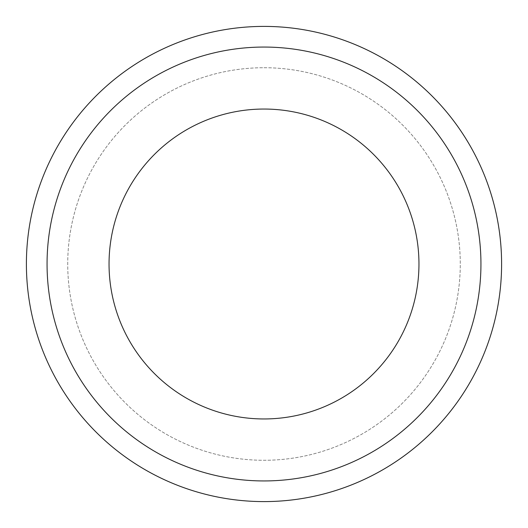 <?xml version="1.0" encoding="UTF-8"?>
<svg xmlns="http://www.w3.org/2000/svg" width="528" height="528" viewBox="0 0 528 528"><rect width="100%" height="100%" fill="white"/><g stroke="black" fill="none" stroke-linecap="round" stroke-linejoin="round"><path stroke-width="0.4" stroke-dasharray="2.64 1.98" d="M264 67.723A196.277 196.277 0 0 1 458.905 240.801A196.277 196.277 0 0 1 287.186 458.905A196.277 196.277 0 0 1 69.095 287.166A196.277 196.277 0 0 1 264 67.723A196.277 196.277 0 0 1 458.905 240.801A196.277 196.277 0 0 1 287.186 458.905A196.277 196.277 0 0 1 69.095 287.166A196.277 196.277 0 0 1 264 67.723M264 26.4A237.6 237.6 0 0 1 347.53 486.433A237.6 237.6 0 0 1 41.567 347.536A237.6 237.6 0 0 1 264 26.4M110.128 282.289A154.955 154.955 0 0 1 264 109.045A154.955 154.955 0 0 1 417.872 245.685A154.955 154.955 0 0 1 282.302 417.872A154.955 154.955 0 0 1 110.128 282.289M26.4 264A237.6 237.6 -4.6 0 1 108.53 84.328A237.6 237.6 0 0 1 501.527 258.027A237.6 237.6 178.1 0 1 264 501.6A237.6 237.6 180 0 1 26.915 279.622A237.6 237.6 180 0 0 264 501.6A237.6 237.6 178.1 0 0 501.527 258.027A237.6 237.6 0 0 0 108.53 84.328A237.6 237.6 -4.6 0 0 26.473 269.973A237.6 237.6 -4.6 0 1 26.4 264M264 480.942A216.942 216.942 0 0 1 47.058 264A216.942 216.942 0 0 1 263.987 47.058A216.942 216.942 0 0 1 480.942 263.98A216.942 216.942 0 0 1 264 480.942"/><path stroke-width="0.79" d="M419.47 443.672A237.6 237.6 0 0 1 103.481 439.177A237.6 237.6 0 0 1 108.537 84.322A237.6 237.6 0 0 1 443.678 108.53A237.6 237.6 0 0 1 419.47 443.672M264 109.045A154.955 154.955 0 0 1 417.872 245.685A154.955 154.955 0 0 1 282.302 417.872A154.955 154.955 0 0 1 110.128 282.289A154.955 154.955 0 0 1 264 109.045M180.457 41.573A237.6 237.6 180 0 1 264 26.4A237.6 237.6 0 0 1 347.582 486.413A237.6 237.6 0 0 1 26.4 264A237.6 237.6 124.6 0 1 180.055 41.725A237.6 237.6 180 0 1 264 26.4A237.6 237.6 0 0 1 347.582 486.413A237.6 237.6 0 0 1 26.4 264A237.6 237.6 124.6 0 1 180.055 41.725A237.6 237.6 180 0 1 180.457 41.573M26.915 279.622A237.6 237.6 180 0 1 26.473 269.973A237.6 237.6 180 0 0 26.915 279.622M264 480.942A216.942 216.942 0 0 1 47.058 264A216.942 216.942 0 0 1 264.02 47.058A216.942 216.942 0 0 1 480.942 264.013A216.942 216.942 0 0 1 264 480.942"/></g></svg>
